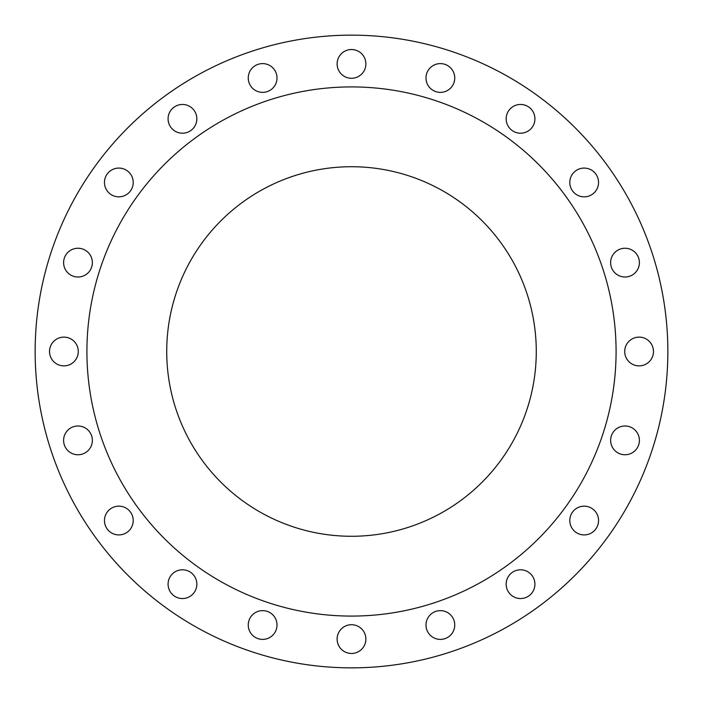 <?xml version="1.0" encoding="UTF-8"?>
<svg xmlns="http://www.w3.org/2000/svg" width="703" height="703" viewBox="0 0 703 703"><rect width="100%" height="100%" fill="white"/><g stroke="black" fill="none" stroke-linecap="round" stroke-linejoin="round"><path stroke-width="1.05" d="M104.457 182.455A14.376 14.376 0 0 0 118.833 196.84A14.376 14.376 0 0 0 133.21 182.455A14.376 14.376 0 0 0 118.833 168.079A14.376 14.376 0 0 0 104.457 182.455M168.079 118.833A14.376 14.376 0 0 0 182.455 133.21A14.376 14.376 0 0 0 196.84 118.833A14.376 14.376 0 0 0 182.455 104.457A14.376 14.376 0 0 0 168.079 118.833M248.247 77.989A14.376 14.376 0 0 0 262.632 92.365A14.376 14.376 0 0 0 277.008 77.989A14.376 14.376 0 0 0 262.632 63.604A14.376 14.376 0 0 0 248.247 77.989M337.124 63.911A14.376 14.376 0 0 0 351.5 78.288A14.376 14.376 0 0 0 365.876 63.911A14.376 14.376 0 0 0 351.5 49.526A14.376 14.376 0 0 0 337.124 63.911M425.992 77.989A14.376 14.376 0 0 0 440.368 92.365A14.376 14.376 0 0 0 454.753 77.989A14.376 14.376 0 0 0 440.368 63.604A14.376 14.376 0 0 0 425.992 77.989M506.16 118.833A14.376 14.376 0 0 0 520.545 133.21A14.376 14.376 0 0 0 534.921 118.833A14.376 14.376 0 0 0 520.545 104.457A14.376 14.376 0 0 0 506.16 118.833M569.79 182.455A14.376 14.376 0 0 0 584.167 196.84A14.376 14.376 0 0 0 598.543 182.455A14.376 14.376 0 0 0 584.167 168.079A14.376 14.376 0 0 0 569.79 182.455M610.635 262.632A14.376 14.376 0 0 0 625.011 277.008A14.376 14.376 0 0 0 639.396 262.632A14.376 14.376 0 0 0 625.011 248.247A14.376 14.376 0 0 0 610.635 262.632M624.712 351.5A14.376 14.376 0 0 0 639.089 365.876A14.376 14.376 0 0 0 653.474 351.5A14.376 14.376 0 0 0 639.089 337.124A14.376 14.376 0 0 0 624.712 351.5M610.635 440.368A14.376 14.376 0 0 0 625.011 454.753A14.376 14.376 0 0 0 639.396 440.368A14.376 14.376 0 0 0 625.011 425.992A14.376 14.376 0 0 0 610.635 440.368M569.79 520.545A14.376 14.376 0 0 0 584.167 534.921A14.376 14.376 0 0 0 598.543 520.545A14.376 14.376 0 0 0 584.167 506.16A14.376 14.376 0 0 0 569.79 520.545M506.16 584.167A14.376 14.376 0 0 0 520.545 598.543A14.376 14.376 0 0 0 534.921 584.167A14.376 14.376 0 0 0 520.545 569.79A14.376 14.376 0 0 0 506.16 584.167M425.992 625.011A14.376 14.376 0 0 0 440.368 639.396A14.376 14.376 0 0 0 454.753 625.011A14.376 14.376 0 0 0 440.368 610.635A14.376 14.376 0 0 0 425.992 625.011M337.124 639.089A14.376 14.376 0 0 0 351.5 653.474A14.376 14.376 0 0 0 365.876 639.089A14.376 14.376 0 0 0 351.5 624.712A14.376 14.376 0 0 0 337.124 639.089M248.247 625.011A14.376 14.376 0 0 0 262.632 639.396A14.376 14.376 0 0 0 277.008 625.011A14.376 14.376 0 0 0 262.632 610.635A14.376 14.376 0 0 0 248.247 625.011M168.079 584.167A14.376 14.376 0 0 0 182.455 598.543A14.376 14.376 0 0 0 196.84 584.167A14.376 14.376 0 0 0 182.455 569.79A14.376 14.376 0 0 0 168.079 584.167M104.457 520.545A14.376 14.376 0 0 0 118.833 534.921A14.376 14.376 0 0 0 133.21 520.545A14.376 14.376 0 0 0 118.833 506.16A14.376 14.376 0 0 0 104.457 520.545M63.604 440.368A14.376 14.376 0 0 0 77.989 454.753A14.376 14.376 0 0 0 92.365 440.368A14.376 14.376 0 0 0 77.989 425.992A14.376 14.376 0 0 0 63.604 440.368M63.604 262.632A14.376 14.376 0 0 0 77.989 277.008A14.376 14.376 0 0 0 92.365 262.632A14.376 14.376 0 0 0 77.989 248.247A14.376 14.376 0 0 0 63.604 262.632M49.526 351.5A14.376 14.376 0 0 0 63.911 365.876A14.376 14.376 0 0 0 78.288 351.5A14.376 14.376 0 0 0 63.911 337.124A14.376 14.376 0 0 0 49.526 351.5M667.85 351.5A316.35 316.35 0 0 0 351.5 35.15A316.35 316.35 0 0 0 35.15 351.5A316.35 316.35 0 0 0 351.5 667.85A316.35 316.35 0 0 0 667.85 351.5M616.083 351.5A264.583 264.583 0 0 0 351.5 86.917A264.583 264.583 0 0 0 86.917 351.5A264.583 264.583 0 0 0 351.5 616.083A264.583 264.583 0 0 0 616.083 351.5M166.725 351.5A184.775 184.775 0 0 0 351.5 536.275A184.775 184.775 0 0 0 536.275 351.5A184.775 184.775 0 0 0 351.5 166.725A184.775 184.775 0 0 0 166.725 351.5"/></g></svg>

